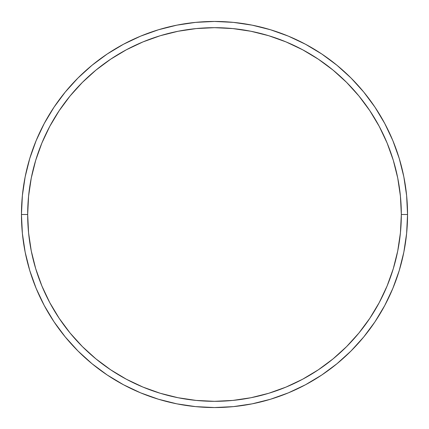 <?xml version="1.0" encoding="UTF-8"?>
<svg xmlns="http://www.w3.org/2000/svg" width="429" height="429" viewBox="0 0 429 429"><rect width="100%" height="100%" fill="white"/><g stroke="black" fill="none" stroke-linecap="round" stroke-linejoin="round"><path stroke-width="0.64" d="M21.45 214.5L27.676 214.5A186.824 186.824 0 0 1 214.5 27.676A186.824 186.824 0 0 1 401.324 214.5L407.55 214.5A193.05 193.05 0 0 0 214.5 21.45A193.05 193.05 0 0 0 21.45 214.5A193.05 193.05 0 0 1 214.5 21.45A193.05 193.05 0 0 1 407.55 214.5A193.05 193.05 0 0 1 214.5 407.55A193.05 193.05 0 0 1 21.45 214.5L22.378 195.576L25.161 176.839L29.762 158.462L36.143 140.621L44.246 123.498L53.984 107.245L65.272 92.031L77.992 77.992L92.031 65.272L107.245 53.984L123.498 44.246L140.621 36.143L158.462 29.762L176.839 25.161L195.576 22.378L214.5 21.45L233.424 22.378L252.161 25.161L270.538 29.762L288.379 36.143L305.502 44.246L321.755 53.984L336.969 65.272L351.008 77.992L363.728 92.031L375.016 107.245L384.754 123.498L392.857 140.621L399.238 158.462L403.839 176.839L406.622 195.576L407.55 214.5L406.622 233.424L403.839 252.161L399.238 270.538L392.857 288.379L384.754 305.502L375.016 321.755L363.728 336.969L351.008 351.008L336.969 363.728L321.755 375.016L305.502 384.754L288.379 392.857L270.538 399.238L252.161 403.839L233.424 406.622L214.5 407.55L195.576 406.622L176.839 403.839L158.462 399.238L140.621 392.857L123.498 384.754L107.245 375.016L92.031 363.728L77.992 351.008L65.272 336.969L53.984 321.755L44.246 305.502L36.143 288.379L29.762 270.538L25.161 252.161L22.378 233.424L21.45 214.5A193.05 193.05 0 0 0 214.5 407.55A193.05 193.05 0 0 0 407.55 214.5L401.324 214.5L400.423 196.187L397.731 178.051L393.28 160.269L387.103 143.007L379.263 126.432L369.836 110.709L358.917 95.983L346.605 82.395L333.017 70.083L318.291 59.164L302.568 49.737L285.993 41.897L268.731 35.72L250.949 31.269L232.813 28.577L214.5 27.676L196.187 28.577L178.051 31.269L160.269 35.72L143.007 41.897L126.432 49.737L110.709 59.164L95.983 70.083L82.395 82.395L70.083 95.983L59.164 110.709L49.737 126.432L41.897 143.007L35.72 160.269L31.269 178.051L28.577 196.187L27.676 214.5L28.577 232.813L31.269 250.949L35.72 268.731L41.897 285.993L49.737 302.568L59.164 318.291L70.083 333.017L82.395 346.605L95.983 358.917L110.709 369.836L126.432 379.263L143.007 387.103L160.269 393.28L178.051 397.731L196.187 400.423L214.5 401.324L232.813 400.423L250.949 397.731L268.731 393.28L285.993 387.103L302.568 379.263L318.291 369.836L333.017 358.917L346.605 346.605L358.917 333.017L369.836 318.291L379.263 302.568L387.103 285.993L393.28 268.731L397.731 250.949L400.423 232.813L401.324 214.5A186.824 186.824 0 0 1 214.5 401.324A186.824 186.824 0 0 1 27.676 214.5L21.45 214.5"/></g></svg>
